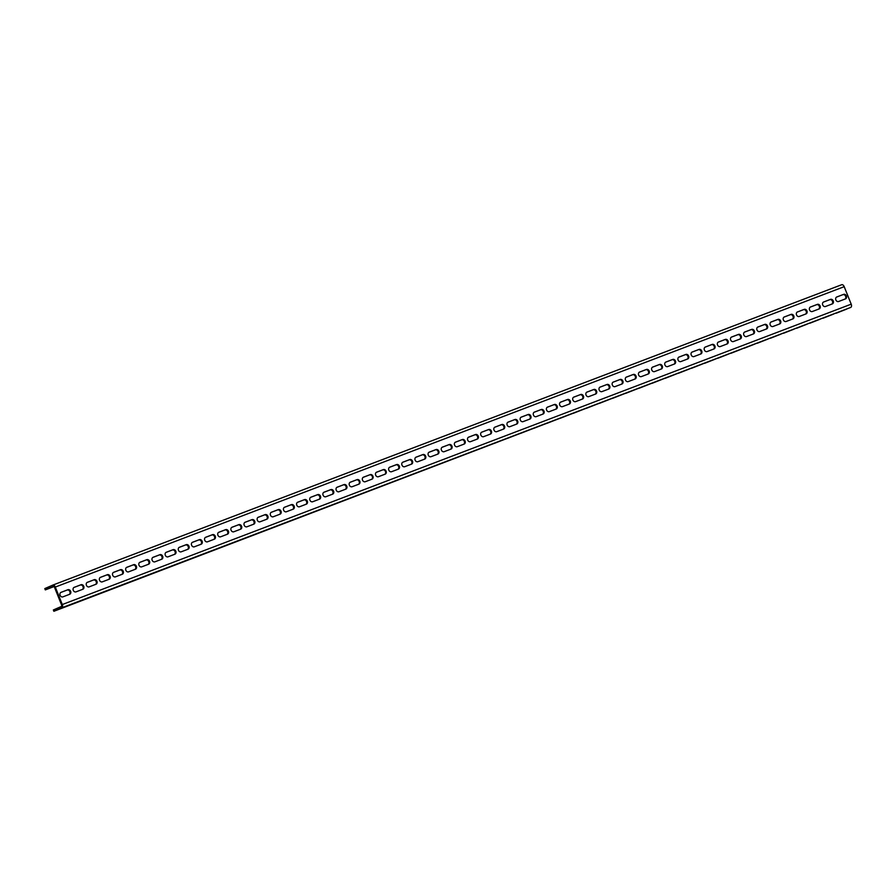 <?xml version="1.0" encoding="UTF-8"?>
<svg xmlns="http://www.w3.org/2000/svg" width="896" height="896" viewBox="0 0 896 896"><rect width="100%" height="100%" fill="white"/><g stroke="black" fill="none" stroke-linecap="round" stroke-linejoin="round"><path stroke-width="1.34" d="M53.984 586.589L45.315 589.893L53.267 586.421A1.4 0.829 69.2 0 1 53.29 586.41A1.4 0.829 69.2 0 1 54.544 587.384L61.544 604.878A1.4 0.829 69.2 0 1 61.309 606.502L53.357 609.974L53.872 611.274L850.718 307.429A2.789 1.646 -110.8 0 0 851.2 304.17L844.2 286.675A2.789 1.646 -110.8 0 0 841.691 284.726A2.789 1.646 -110.8 0 0 841.646 284.749L52.842 585.088M53.872 611.274L61.824 607.802A2.789 1.646 -110.8 0 0 62.306 604.542L55.306 587.048A2.789 1.646 -110.8 0 0 52.797 585.099A2.789 1.646 -110.8 0 0 52.752 585.122L44.8 588.594L45.315 589.893M836.181 313.219L846.619 309.12L836.147 313.13M823.032 318.226L833.47 314.126L822.998 318.136M809.883 323.221L820.322 319.133L809.85 323.142M796.734 328.227L807.173 324.139L796.701 328.149M783.586 333.234L794.024 329.146L783.552 333.155M770.448 338.24L780.875 334.152L770.414 338.162M757.299 343.246L767.726 339.158L757.266 343.168M744.15 348.253L754.578 344.165L744.117 348.174M731.002 353.259L741.429 349.171L730.968 353.181M717.853 358.266L728.28 354.178L717.819 358.187M704.704 363.272L715.131 359.184L704.67 363.194M691.555 368.278L701.982 364.19L691.522 368.2M678.406 373.285L688.834 369.197L678.373 373.206M665.258 378.291L675.685 374.203L665.224 378.213M652.109 383.298L662.536 379.21L652.075 383.219M638.96 388.304L649.387 384.216L638.926 388.226M625.811 393.31L636.238 389.222L625.778 393.232M612.662 398.317L623.09 394.229L612.629 398.238M599.514 403.323L609.941 399.235L599.48 403.245M586.365 408.33L596.792 404.242L586.331 408.251M573.216 413.336L583.654 409.248L573.182 413.258M560.067 418.342L570.506 414.254L560.034 418.264M546.918 423.349L557.357 419.261L546.885 423.27M533.77 428.355L544.208 424.267L533.736 428.277M520.621 433.362L531.059 429.274L520.587 433.283M507.472 438.368L517.91 434.28L507.438 438.29M494.323 443.374L504.762 439.286L494.29 443.296M481.174 448.381L491.613 444.293L481.152 448.302M468.037 453.387L478.464 449.299L468.003 453.309M454.888 458.394L465.315 454.306L454.854 458.315M441.739 463.4L452.166 459.312L441.706 463.322M428.59 468.406L439.018 464.318L428.557 468.328M415.442 473.413L425.869 469.325L415.408 473.334M402.293 478.419L412.72 474.331L402.259 478.341M389.144 483.426L399.571 479.338L389.11 483.347M375.995 488.432L386.422 484.344L375.962 488.342M362.846 493.438L373.274 489.35L362.813 493.349M349.698 498.445L360.125 494.357L349.664 498.355M336.549 503.451L346.976 499.363L336.515 503.362M323.4 508.458L333.827 504.37L323.366 508.368M310.251 513.464L320.678 509.376L310.218 513.374M297.102 518.47L307.53 514.382L297.069 518.381M283.954 523.477L294.392 519.389L283.92 523.387M270.805 528.483L281.243 524.395L270.771 528.394M257.656 533.49L268.094 529.402L257.622 533.4M244.507 538.496L254.946 534.408L244.474 538.406M231.358 543.502L241.797 539.414L231.325 543.413M218.21 548.509L228.648 544.421L218.176 548.419M205.061 553.515L215.499 549.427L205.027 553.426M191.912 558.522L202.35 554.434L191.89 558.432M178.774 563.528L189.202 559.44L178.741 563.438M165.626 568.534L176.053 564.446L165.592 568.445M152.477 573.541L162.904 569.453L152.443 573.451M139.328 578.547L149.755 574.459L139.294 578.458M126.179 583.554L136.606 579.466L126.146 583.464M113.03 588.56L123.458 584.461L112.997 588.47M99.882 593.566L110.309 589.467L99.848 593.477M86.733 598.573L97.16 594.474L86.699 598.483M73.584 603.579L84.011 599.48L73.55 603.49M60.435 608.574L70.862 604.486L60.402 608.496M843.64 294.358A2.442 1.971 -113.6 0 1 845.454 298.894L838.611 301.504A2.442 1.971 -113.6 0 1 836.797 296.968L843.64 294.358L836.483 297.125M842.878 294.694A2.442 1.971 -113.6 0 1 845.006 299.062M831.858 304.069A2.442 1.971 66.4 0 0 829.73 299.701L823.334 302.131M818.709 309.075A2.442 1.971 66.4 0 0 816.581 304.707L810.186 307.138M805.56 314.082A2.442 1.971 66.4 0 0 803.432 309.714L797.037 312.144M792.411 319.088A2.442 1.971 66.4 0 0 790.283 314.72L783.899 317.15M779.274 324.094A2.442 1.971 66.4 0 0 777.134 319.726L770.75 322.157M766.125 329.101A2.442 1.971 66.4 0 0 763.997 324.733L757.602 327.163M752.976 334.107A2.442 1.971 66.4 0 0 750.848 329.739L744.453 332.17M739.827 339.114A2.442 1.971 66.4 0 0 737.699 334.746L731.304 337.176M726.678 344.12A2.442 1.971 66.4 0 0 724.55 339.752L718.155 342.182M713.53 349.126A2.442 1.971 66.4 0 0 711.402 344.747L705.006 347.189M700.381 354.133A2.442 1.971 66.4 0 0 698.253 349.754L691.858 352.195M687.232 359.139A2.442 1.971 66.4 0 0 685.104 354.76L678.709 357.202M674.083 364.146A2.442 1.971 66.4 0 0 671.955 359.766L665.56 362.208M660.934 369.152A2.442 1.971 66.4 0 0 658.806 364.773L652.411 367.214M647.786 374.158A2.442 1.971 66.4 0 0 645.658 369.779L639.262 372.221M634.637 379.165A2.442 1.971 66.4 0 0 632.509 374.786L626.114 377.227M621.488 384.171A2.442 1.971 66.4 0 0 619.36 379.792L612.965 382.234M608.339 389.178A2.442 1.971 66.4 0 0 606.211 384.798L599.816 387.24M595.19 394.184A2.442 1.971 66.4 0 0 593.062 389.805L586.667 392.246M582.042 399.19A2.442 1.971 66.4 0 0 579.914 394.811L573.518 397.253M568.893 404.197A2.442 1.971 66.4 0 0 566.765 399.818L560.37 402.259M555.744 409.203A2.442 1.971 66.4 0 0 553.616 404.824L547.221 407.266M542.595 414.21A2.442 1.971 66.4 0 0 540.467 409.83L534.072 412.272M529.446 419.216A2.442 1.971 66.4 0 0 527.318 414.837L520.923 417.278M516.298 424.222A2.442 1.971 66.4 0 0 514.17 419.843L507.774 422.285M503.149 429.229A2.442 1.971 66.4 0 0 501.021 424.85L494.637 427.291M490.011 434.235A2.442 1.971 66.4 0 0 487.872 429.856L481.488 432.298M476.862 439.242A2.442 1.971 66.4 0 0 474.734 434.862L468.339 437.304M463.714 444.248A2.442 1.971 66.4 0 0 461.586 439.869L455.19 442.31M450.565 449.254A2.442 1.971 66.4 0 0 448.437 444.875L442.042 447.317M437.416 454.261A2.442 1.971 66.4 0 0 435.288 449.882L428.893 452.323M424.267 459.267A2.442 1.971 66.4 0 0 422.139 454.888L415.744 457.318M411.118 464.274A2.442 1.971 66.4 0 0 408.99 459.894L402.595 462.325M397.97 469.28A2.442 1.971 66.4 0 0 395.842 464.901L389.446 467.331M384.821 474.286A2.442 1.971 66.4 0 0 382.693 469.907L376.298 472.338M371.672 479.293A2.442 1.971 66.4 0 0 369.544 474.914L363.149 477.344M358.523 484.299A2.442 1.971 66.4 0 0 356.395 479.92L350 482.35M345.374 489.306A2.442 1.971 66.4 0 0 343.246 484.926L336.851 487.357M332.226 494.301A2.442 1.971 66.4 0 0 330.098 489.933L323.702 492.363M319.077 499.307A2.442 1.971 66.4 0 0 316.949 494.939L310.554 497.37M305.928 504.314A2.442 1.971 66.4 0 0 303.8 499.946L297.405 502.376M292.779 509.32A2.442 1.971 66.4 0 0 290.651 504.952L284.256 507.382M279.63 514.326A2.442 1.971 66.4 0 0 277.502 509.958L271.107 512.389M266.482 519.333A2.442 1.971 66.4 0 0 264.354 514.965L257.958 517.395M253.333 524.339A2.442 1.971 66.4 0 0 251.205 519.971L244.81 522.402M240.184 529.346A2.442 1.971 66.4 0 0 238.056 524.978L231.661 527.408M227.035 534.352A2.442 1.971 66.4 0 0 224.907 529.984L218.512 532.414M213.886 539.358A2.442 1.971 66.4 0 0 211.758 534.99L205.374 537.421M200.749 544.365A2.442 1.971 66.4 0 0 198.61 539.997L192.226 542.427M187.6 549.371A2.442 1.971 66.4 0 0 185.472 545.003L179.077 547.434M174.451 554.378A2.442 1.971 66.4 0 0 172.323 550.01L165.928 552.44M161.302 559.384A2.442 1.971 66.4 0 0 159.174 555.016L152.779 557.446M148.154 564.39A2.442 1.971 66.4 0 0 146.026 560.022L139.63 562.453M135.005 569.397A2.442 1.971 66.4 0 0 132.877 565.029L126.482 567.459M121.856 574.403A2.442 1.971 66.4 0 0 119.728 570.035L113.333 572.466M108.707 579.41A2.442 1.971 66.4 0 0 106.579 575.042L100.184 577.472M95.558 584.416A2.442 1.971 66.4 0 0 93.43 580.048L87.035 582.478M82.41 589.422A2.442 1.971 66.4 0 0 80.282 585.054L73.886 587.485M69.261 594.429A2.442 1.971 66.4 0 0 67.133 590.061L60.738 592.491M53.805 586.466L50.938 587.53L53.626 586.398M823.648 301.974A2.442 1.971 66.4 0 0 825.462 306.51L832.306 303.901A2.442 1.971 66.4 0 0 830.491 299.365L823.514 302.03M810.51 306.981A2.442 1.971 66.4 0 0 812.325 311.517L819.157 308.907A2.442 1.971 66.4 0 0 817.342 304.371L810.365 307.037M797.362 311.987A2.442 1.971 66.4 0 0 799.176 316.512L806.008 313.914A2.442 1.971 66.4 0 0 804.194 309.378L797.216 312.043M784.213 316.994A2.442 1.971 66.4 0 0 786.027 321.518L792.859 318.92A2.442 1.971 66.4 0 0 791.045 314.384L784.067 317.05M771.064 322A2.442 1.971 66.4 0 0 772.878 326.525L779.71 323.926A2.442 1.971 66.4 0 0 777.896 319.39L770.918 322.056M757.915 326.995A2.442 1.971 66.4 0 0 759.73 331.531L766.562 328.933A2.442 1.971 66.4 0 0 764.747 324.397L757.77 327.062M744.766 332.002A2.442 1.971 66.4 0 0 746.581 336.538L753.413 333.939A2.442 1.971 66.4 0 0 751.598 329.403L744.621 332.069M731.618 337.008A2.442 1.971 66.4 0 0 733.432 341.544L740.264 338.946A2.442 1.971 66.4 0 0 738.45 334.41L731.472 337.075M718.469 342.014A2.442 1.971 66.4 0 0 720.283 346.55L727.115 343.952A2.442 1.971 66.4 0 0 725.301 339.416L718.323 342.082M705.32 347.021A2.442 1.971 66.4 0 0 707.134 351.557L713.966 348.958A2.442 1.971 66.4 0 0 712.152 344.422L705.186 347.088M692.171 352.027A2.442 1.971 66.4 0 0 693.986 356.563L700.818 353.965A2.442 1.971 66.4 0 0 699.003 349.429L692.037 352.094M679.022 357.034A2.442 1.971 66.4 0 0 680.837 361.57L687.669 358.971A2.442 1.971 66.4 0 0 685.854 354.435L678.888 357.101M665.874 362.04A2.442 1.971 66.4 0 0 667.688 366.576L674.52 363.978A2.442 1.971 66.4 0 0 672.706 359.442L665.739 362.107M652.725 367.046A2.442 1.971 66.4 0 0 654.539 371.582L661.371 368.984A2.442 1.971 66.4 0 0 659.568 364.448L652.59 367.114M639.576 372.053A2.442 1.971 66.4 0 0 641.39 376.589L648.234 373.99A2.442 1.971 66.4 0 0 646.419 369.454L639.442 372.12M626.427 377.059A2.442 1.971 66.4 0 0 628.242 381.595L635.085 378.997A2.442 1.971 66.4 0 0 633.27 374.461L626.293 377.126M613.278 382.066A2.442 1.971 66.4 0 0 615.093 386.602L621.936 384.003A2.442 1.971 66.4 0 0 620.122 379.467L613.144 382.133M600.13 387.072A2.442 1.971 66.4 0 0 601.944 391.608L608.787 389.01A2.442 1.971 66.4 0 0 606.973 384.474L599.995 387.139M586.981 392.078A2.442 1.971 66.4 0 0 588.795 396.614L595.638 394.016A2.442 1.971 66.4 0 0 593.824 389.48L586.846 392.146M573.832 397.085A2.442 1.971 66.4 0 0 575.646 401.621L582.49 399.022A2.442 1.971 66.4 0 0 580.675 394.486L573.698 397.152M560.683 402.091A2.442 1.971 66.4 0 0 562.498 406.627L569.341 404.029A2.442 1.971 66.4 0 0 567.526 399.493L560.549 402.158M547.534 407.098A2.442 1.971 66.4 0 0 549.349 411.634L556.192 409.035A2.442 1.971 66.4 0 0 554.378 404.499L547.4 407.165M534.386 412.104A2.442 1.971 66.4 0 0 536.2 416.64L543.043 414.042A2.442 1.971 66.4 0 0 541.229 409.506L534.251 412.171M521.248 417.11A2.442 1.971 66.4 0 0 523.051 421.646L529.894 419.048A2.442 1.971 66.4 0 0 528.08 414.512L521.102 417.178M508.099 422.117A2.442 1.971 66.4 0 0 509.914 426.653L516.746 424.054A2.442 1.971 66.4 0 0 514.931 419.518L507.954 422.184M494.95 427.123A2.442 1.971 66.4 0 0 496.765 431.659L503.597 429.061A2.442 1.971 66.4 0 0 501.782 424.525L494.805 427.19M481.802 432.13A2.442 1.971 66.4 0 0 483.616 436.666L490.448 434.067A2.442 1.971 66.4 0 0 488.634 429.531L481.656 432.197M468.653 437.136A2.442 1.971 66.4 0 0 470.467 441.672L477.299 439.074A2.442 1.971 66.4 0 0 475.485 434.538L468.507 437.192M455.504 442.142A2.442 1.971 66.4 0 0 457.318 446.678L464.15 444.08A2.442 1.971 66.4 0 0 462.336 439.544L455.358 442.198M442.355 447.149A2.442 1.971 66.4 0 0 444.17 451.685L451.002 449.086A2.442 1.971 66.4 0 0 449.187 444.55L442.21 447.205M429.206 452.155A2.442 1.971 66.4 0 0 431.021 456.691L437.853 454.093A2.442 1.971 66.4 0 0 436.038 449.557L429.061 452.211M416.058 457.162A2.442 1.971 66.4 0 0 417.872 461.698L424.704 459.099A2.442 1.971 66.4 0 0 422.89 454.563L415.923 457.218M402.909 462.168A2.442 1.971 66.4 0 0 404.723 466.704L411.555 464.106A2.442 1.971 66.4 0 0 409.741 459.57L402.774 462.224M389.76 467.174A2.442 1.971 66.4 0 0 391.574 471.71L398.406 469.112A2.442 1.971 66.4 0 0 396.592 464.576L389.626 467.23M376.611 472.181A2.442 1.971 66.4 0 0 378.426 476.717L385.258 474.107A2.442 1.971 66.4 0 0 383.443 469.582L376.477 472.237M363.462 477.187A2.442 1.971 66.4 0 0 365.277 481.723L372.109 479.114A2.442 1.971 66.4 0 0 370.306 474.589L363.328 477.243M350.314 482.194A2.442 1.971 66.4 0 0 352.128 486.73L358.971 484.12A2.442 1.971 66.4 0 0 357.157 479.595L350.179 482.25M337.165 487.2A2.442 1.971 66.4 0 0 338.979 491.736L345.822 489.126A2.442 1.971 66.4 0 0 344.008 484.59L337.03 487.256M324.016 492.206A2.442 1.971 66.4 0 0 325.83 496.742L332.674 494.133A2.442 1.971 66.4 0 0 330.859 489.597L323.882 492.262M310.867 497.213A2.442 1.971 66.4 0 0 312.682 501.749L319.525 499.139A2.442 1.971 66.4 0 0 317.71 494.603L310.733 497.269M297.718 502.219A2.442 1.971 66.4 0 0 299.533 506.755L306.376 504.146A2.442 1.971 66.4 0 0 304.562 499.61L297.584 502.275M284.57 507.226A2.442 1.971 66.4 0 0 286.384 511.762L293.227 509.152A2.442 1.971 66.4 0 0 291.413 504.616L284.435 507.282M271.421 512.232A2.442 1.971 66.4 0 0 273.235 516.768L280.078 514.158A2.442 1.971 66.4 0 0 278.264 509.622L271.286 512.288M258.272 517.238A2.442 1.971 66.4 0 0 260.086 521.774L266.93 519.165A2.442 1.971 66.4 0 0 265.115 514.629L258.138 517.294M245.123 522.245A2.442 1.971 66.4 0 0 246.938 526.781L253.781 524.171A2.442 1.971 66.4 0 0 251.966 519.635L244.989 522.301M231.986 527.251A2.442 1.971 66.4 0 0 233.789 531.787L240.632 529.178A2.442 1.971 66.4 0 0 238.818 524.642L231.84 527.307M218.837 532.258A2.442 1.971 66.4 0 0 220.651 536.794L227.483 534.184A2.442 1.971 66.4 0 0 225.669 529.648L218.691 532.314M205.688 537.264A2.442 1.971 66.4 0 0 207.502 541.8L214.334 539.19A2.442 1.971 66.4 0 0 212.52 534.654L205.542 537.32M192.539 542.27A2.442 1.971 66.4 0 0 194.354 546.806L201.186 544.197A2.442 1.971 66.4 0 0 199.371 539.661L192.394 542.326M179.39 547.277A2.442 1.971 66.4 0 0 181.205 551.813L188.037 549.203A2.442 1.971 66.4 0 0 186.222 544.667L179.245 547.333M166.242 552.283A2.442 1.971 66.4 0 0 168.056 556.819L174.888 554.21A2.442 1.971 66.4 0 0 173.074 549.674L166.096 552.339M153.093 557.29A2.442 1.971 66.4 0 0 154.907 561.826L161.739 559.216A2.442 1.971 66.4 0 0 159.925 554.68L152.947 557.346M139.944 562.296A2.442 1.971 66.4 0 0 141.758 566.832L148.59 564.222A2.442 1.971 66.4 0 0 146.776 559.686L139.798 562.352M126.795 567.302A2.442 1.971 66.4 0 0 128.61 571.838L135.442 569.229A2.442 1.971 66.4 0 0 133.627 564.693L126.65 567.358M113.646 572.309A2.442 1.971 66.4 0 0 115.461 576.845L122.293 574.235A2.442 1.971 66.4 0 0 120.478 569.699L113.512 572.365M100.498 577.315A2.442 1.971 66.4 0 0 102.312 581.851L109.144 579.242A2.442 1.971 66.4 0 0 107.33 574.706L100.363 577.371M87.349 582.322A2.442 1.971 66.4 0 0 89.163 586.858L95.995 584.248A2.442 1.971 66.4 0 0 94.181 579.712L87.214 582.378M74.2 587.328A2.442 1.971 66.4 0 0 76.014 591.864L82.846 589.254A2.442 1.971 66.4 0 0 81.043 584.718L74.066 587.384M61.051 592.334A2.442 1.971 66.4 0 0 62.866 596.87L69.709 594.261A2.442 1.971 66.4 0 0 67.894 589.725L60.917 592.39M850.718 307.429L61.824 607.802M844.2 286.675L55.306 587.048M851.2 304.17L62.306 604.542M830.491 299.365L829.73 299.701M817.342 304.371L816.581 304.707M804.194 309.378L803.432 309.714M791.045 314.384L790.283 314.72M777.896 319.39L777.134 319.726M764.747 324.397L763.997 324.733M751.598 329.403L750.848 329.739M738.45 334.41L737.699 334.746M725.301 339.416L724.55 339.752M712.152 344.422L711.402 344.747M699.003 349.429L698.253 349.754M685.854 354.435L685.104 354.76M672.706 359.442L671.955 359.766M659.568 364.448L658.806 364.773M646.419 369.454L645.658 369.779M633.27 374.461L632.509 374.786M620.122 379.467L619.36 379.792M606.973 384.474L606.211 384.798M593.824 389.48L593.062 389.805M580.675 394.486L579.914 394.811M567.526 399.493L566.765 399.818M554.378 404.499L553.616 404.824M541.229 409.506L540.467 409.83M528.08 414.512L527.318 414.837M514.931 419.518L514.17 419.843M501.782 424.525L501.021 424.85M488.634 429.531L487.872 429.856M475.485 434.538L474.734 434.862M462.336 439.544L461.586 439.869M449.187 444.55L448.437 444.875M436.038 449.557L435.288 449.882M422.89 454.563L422.139 454.888M409.741 459.57L408.99 459.894M396.592 464.576L395.842 464.901M383.443 469.582L382.693 469.907M370.306 474.589L369.544 474.914M357.157 479.595L356.395 479.92M344.008 484.59L343.246 484.926M330.859 489.597L330.098 489.933M317.71 494.603L316.949 494.939M304.562 499.61L303.8 499.946M291.413 504.616L290.651 504.952M278.264 509.622L277.502 509.958M265.115 514.629L264.354 514.965M251.966 519.635L251.205 519.971M238.818 524.642L238.056 524.978M225.669 529.648L224.907 529.984M212.52 534.654L211.758 534.99M199.371 539.661L198.61 539.997M186.222 544.667L185.472 545.003M173.074 549.674L172.323 550.01M159.925 554.68L159.174 555.016M146.776 559.686L146.026 560.022M133.627 564.693L132.877 565.029M120.478 569.699L119.728 570.035M107.33 574.706L106.579 575.042M94.181 579.712L93.43 580.048M81.043 584.718L80.282 585.054M67.894 589.725L67.133 590.061M841.691 284.726L52.797 585.099"/></g></svg>
